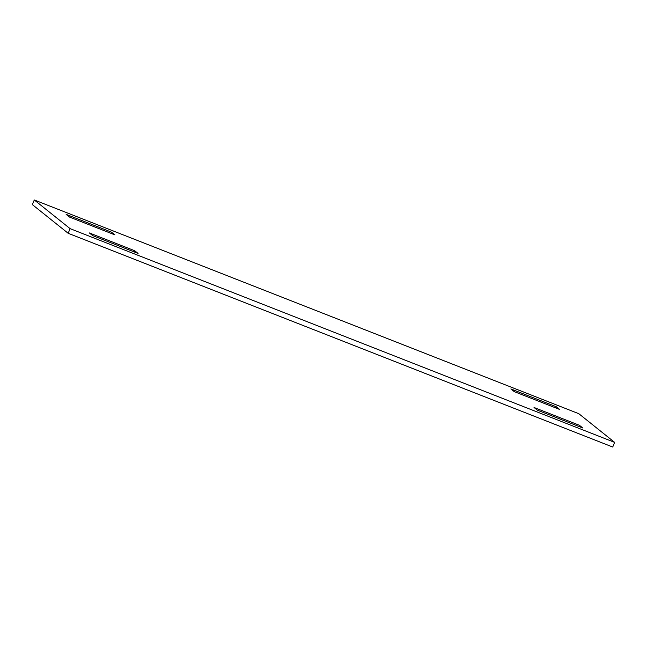 <?xml version="1.0" encoding="UTF-8"?>
<svg xmlns="http://www.w3.org/2000/svg" width="647" height="647" viewBox="0 0 647 647"><rect width="100%" height="100%" fill="white"/><g stroke="black" fill="none" stroke-linecap="round" stroke-linejoin="round"><path stroke-width="0.97" d="M32.35 204.614L34.283 199.972L70.102 228.65L68.17 233.292L32.35 204.614M70.102 228.65L614.65 442.386L612.717 447.028L68.17 233.292M614.65 442.386L578.83 413.708L34.283 199.972M579.413 425.289L582.785 427.99L537.406 410.182L534.034 407.481L579.413 425.289L578.919 426.478M556.234 406.737L510.855 388.92L514.228 391.621L559.606 409.43L556.234 406.737L555.749 407.917M92.699 235.621L138.078 253.438L134.705 250.737L89.326 232.928L92.699 235.621M111.527 232.176L114.899 234.877L69.52 217.068L66.148 214.367L111.527 232.176L111.033 233.365M134.705 250.737L134.212 251.918"/></g></svg>
